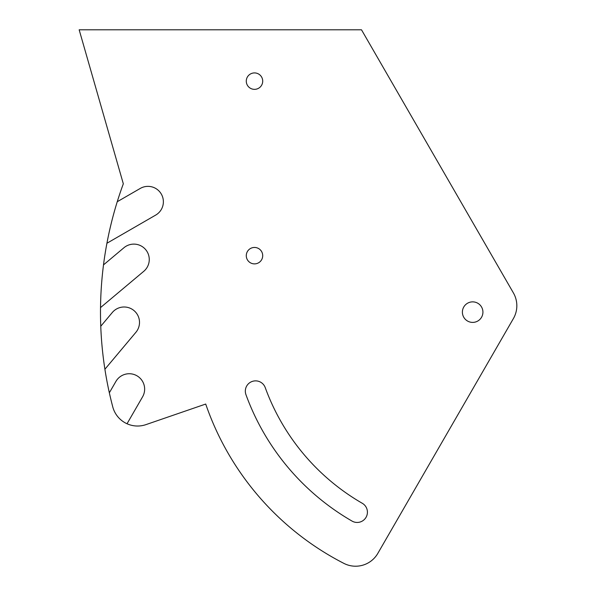 <?xml version="1.0" encoding="UTF-8"?>
<svg xmlns="http://www.w3.org/2000/svg" width="596" height="596" viewBox="0 0 596 596"><rect width="100%" height="100%" fill="white"/><g stroke="black" fill="none" stroke-linecap="round" stroke-linejoin="round"><path stroke-width="0.89" d="M513.394 318.569A25.665 25.665 0 0 0 513.394 292.904L361.496 29.8L79.164 29.8L123.32 183.799A372.165 372.165 0 0 0 112.763 406.897A25.665 25.665 0 0 0 145.938 424.628L205.709 404.051A282.333 282.333 0 0 0 343.899 563.391A25.665 25.665 0 0 0 377.827 553.379L513.394 318.569M127.03 423.756L142.578 396.832A15.399 15.399 0 0 0 136.946 375.793A15.399 15.399 0 0 0 115.907 381.433L109.344 392.794M104.903 369.244L135.903 332.3A15.399 15.399 0 0 0 134.011 310.598A15.399 15.399 0 0 0 112.309 312.498L100.761 326.258M100.523 307.596L143.763 271.314A15.399 15.399 0 0 0 145.662 249.62A15.399 15.399 0 0 0 123.961 247.72L103.51 264.885M106.922 243.25L155.675 215.104A15.399 15.399 0 0 0 161.315 194.065A15.399 15.399 0 0 0 140.276 188.425L117.248 201.724M245.947 394.649A10.266 10.266 0 0 1 252.078 381.492A10.266 10.266 0 0 1 265.242 387.623A220.729 220.729 0 0 0 362.293 503.292A10.266 10.266 0 0 1 366.048 517.313A10.266 10.266 0 0 1 352.027 521.075A241.268 241.268 0 0 1 245.947 394.649M262.709 81.13A8.21 8.21 0 0 1 254.492 89.348A8.21 8.21 0 0 1 246.282 81.13A8.21 8.21 0 0 1 254.492 72.921A8.21 8.21 0 0 1 262.709 81.13M262.709 255.662A8.21 8.21 0 0 1 254.492 263.879A8.21 8.21 0 0 1 246.282 255.662A8.21 8.21 0 0 1 254.492 247.452A8.21 8.21 0 0 1 262.709 255.662M482.924 312.133A10.266 10.266 0 0 1 472.658 322.399A10.266 10.266 0 0 1 462.392 312.133A10.266 10.266 0 0 1 472.658 301.867A10.266 10.266 0 0 1 482.924 312.133"/></g></svg>
